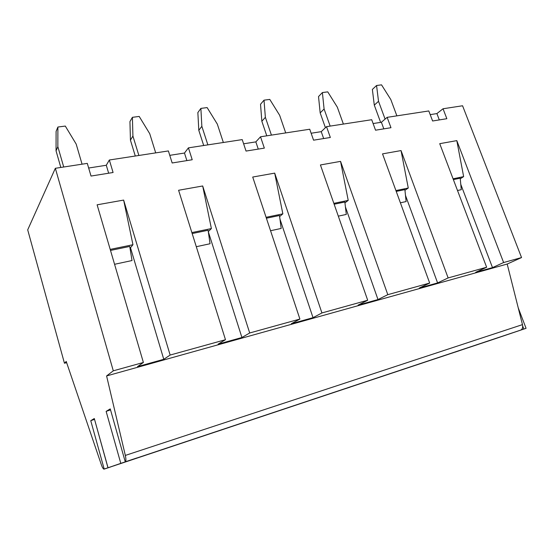 <?xml version="1.0" encoding="UTF-8"?>
<svg xmlns="http://www.w3.org/2000/svg" width="554" height="554" viewBox="0 0 554 554"><rect width="100%" height="100%" fill="white"/><g stroke="black" fill="none" stroke-linecap="round" stroke-linejoin="round"><path stroke-width="0.83" d="M460.27 178.776L463.643 176.622L456.808 140.626L503.614 262.534L521.549 257.562L462.569 105.766L443.041 108.764L446.849 118.701L432.612 120.994L428.796 110.952L387.142 117.351L390.972 127.711L375.536 130.197L371.713 119.719L326.514 126.658L330.343 137.482L313.564 140.183L309.734 129.234L260.519 136.79L255.844 141.886L243.615 143.798M326.514 126.658L321.237 131.658L311.14 133.237M387.142 117.351L381.387 122.261L373.112 123.549M443.041 108.764L436.891 113.584L430.195 114.63M66.632 362.655L64.451 363.237L27.7 229.848L55.345 168.291L113.293 370.827L106.597 375.944L125.329 455.423C126.118 459.107 126.097 461.24 125.252 461.828L110.253 408.887L106.133 411.38L110.454 409.898M260.519 136.79L264.341 148.119L246.038 151.069L242.223 139.601L188.422 147.856L192.217 159.746L172.169 162.98L168.381 150.937L109.339 160.002L113.085 172.502L91.022 176.054L87.297 163.382L55.345 168.291M109.339 160.002L106.285 165.265L88.661 168.021M188.422 147.856L184.475 153.042L169.766 155.342M266.398 218.221L279.5 215.513L281.183 228.442L270.553 230.727M344.948 202.833L348.224 200.389L340.558 161.373L320.427 164.96L367.69 300.247L321.922 312.948L313.024 317.671L291.328 323.723L299.901 319.056L249.695 332.982L241.918 337.504L218.11 344.145L225.478 339.706L170.14 355.059L163.769 359.304L137.524 366.623L143.389 362.475L113.293 370.827M313.024 317.671L279.971 219.128M340.558 161.373L387.8 294.666L377.994 299.548L358.147 305.088L367.69 300.247M404.953 190.292L408.27 188.028L401.041 150.577L382.53 153.88L429.682 283.046L387.8 294.666M401.041 150.577L448.131 277.928L437.598 282.921L419.364 288.011L429.682 283.046M456.808 140.626L439.731 143.673L486.641 267.243L448.131 277.928M163.769 359.304L130.481 247.721L132.953 244.716L123.639 200.084L97.116 204.814L143.389 362.475M123.639 200.084L170.14 355.059M208.283 231.579L211.386 228.567L202.688 185.971L178.596 190.271L225.478 339.706M202.688 185.971L249.695 332.982M279.632 216.531L282.845 213.851L274.694 173.125L252.714 177.045L299.901 319.056M274.694 173.125L321.922 312.948M186.885 160.605L184.475 153.042M269.909 413.783L325.967 395.064L269.909 413.783M308.474 400.826L314.153 398.935L308.474 400.826M316.265 398.347L311.209 400.05L316.265 398.347M270.006 413.776L269.382 413.97L270.006 413.776M207.639 434.474L212.812 432.729L207.639 434.474M259.113 417.307L259.847 417.079L259.113 417.307M257.375 417.875L199.482 437.244L257.375 417.875M221.905 429.842L215.991 431.808L221.905 429.842M106.133 411.38L120.793 463.366L107.968 467.791L490.415 340.322M486.661 341.589L490.422 340.35M486.668 341.603L526.071 328.314L518.26 307.941M522.678 325.981L523.855 329.048L526.071 328.314M523.855 329.048L120.793 463.366M344.72 388.797L349.989 387.031L344.72 388.797M432.272 359.588L437.058 357.988L432.272 359.588M432.722 359.546L427.653 361.25L432.722 359.546M393.368 372.683L443.92 355.765L393.368 372.683M388.022 374.352L334.713 392.184L388.022 374.352M350.128 387.114L345.121 388.776L350.128 387.114M127.018 461.44L186.234 441.621L127.018 461.44M124.311 462.327L122.42 462.943L124.311 462.327M178.443 444.273L173.506 445.935L178.443 444.273M160.418 450.146L167.26 447.867L160.418 450.146M459.294 350.73L455.007 352.164L459.294 350.73M498.496 337.545L448.879 354.151L498.496 337.545M498.614 337.518L497.631 337.857L498.614 337.518M460.319 350.287L465.589 348.521L460.319 350.287M521.549 257.562L507.194 264.043L106.597 375.944M503.614 262.534L492.499 267.61L475.699 272.298L486.641 267.243M136.963 457.923L125.156 461.863M111.181 466.731L103.84 469.12C103.086 468.753 102.268 467.32 101.382 464.806L66.217 361.43L64.451 363.237M258.268 149.095L255.844 141.886M155.702 152.883L149.725 133.673L139.199 116.437L132.406 117.323L132.918 136.055L138.874 155.466M132.918 136.055L130.439 140.162L129.948 121.589L132.406 117.323M223.352 142.496L217.32 124.11L207.134 107.587L200.88 108.397L201.85 126.298L207.868 144.871M135.287 156.013L130.439 140.162M192.176 233.553L208.096 230.263L210.049 243.746L196.303 246.703M200.88 108.397L197.861 112.58L198.803 130.335L201.85 126.298M211.386 228.567L191.871 232.583M203.706 145.508L198.803 130.335M282.845 213.851L266.093 217.3M241.918 337.504L208.297 231.655M114.574 264.293L132.018 260.539L129.74 246.447L110.502 250.422M130.481 247.721L129.961 247.825M132.953 244.716L110.204 249.397M107.968 467.791L94.305 418.533L90.752 420.68L94.478 419.392M57.893 127.032L56.099 131.388L56.051 150.854L57.851 146.672L57.893 127.032L65.296 126.07L76.182 144.082L82.068 164.185M114.685 465.602L113.653 465.9M400.39 202.792L406.124 201.559L404.884 189.62L396.228 191.407M408.27 188.028L395.923 190.569M60.822 167.447L56.051 150.854M57.851 146.672L63.71 167.003M108.66 173.215L106.285 165.265M507.194 264.043L522.464 324.63C523.024 327.462 522.408 329.298 520.621 330.129M377.994 299.548L345.426 206.961M334.145 204.232L344.851 202.016L346.298 214.433L338.307 216.15M383.811 128.86L381.387 122.261M285.712 132.918L279.652 115.294L269.784 99.415L264.009 100.17L260.525 104.27L261.848 121.278L265.366 117.316L264.009 100.17M343.383 124.068L337.317 107.137L327.746 91.867L322.393 92.56L318.522 96.569L320.177 112.898L324.09 109.006L322.393 92.56M348.224 200.389L333.84 203.353M323.668 138.555L321.237 131.658M265.366 117.316L271.425 135.114M266.779 135.827L261.848 121.278M324.09 109.006L330.156 126.097M325.413 127.704L320.177 112.898M437.598 282.921L405.48 195.382M439.308 119.913L436.891 113.584M453.373 179.607L460.215 178.194L461.274 189.69L457.507 190.5M396.872 115.855L390.819 99.568L381.533 84.852L376.561 85.503L378.527 101.306L385.092 119.096M380.633 122.379L374.289 105.122L372.364 89.429L376.561 85.503M378.527 101.306L374.289 105.122M492.499 267.61L460.783 184.337M463.643 176.622L453.068 178.803M131.907 459.612L125.252 461.828L110.253 408.887M110.571 466.974L104.104 469.127M90.752 420.68L104.2 469.093M94.305 418.533L108.037 467.77M521.965 329.083L522.173 329.616M522.464 324.63L125.329 455.423"/></g></svg>
